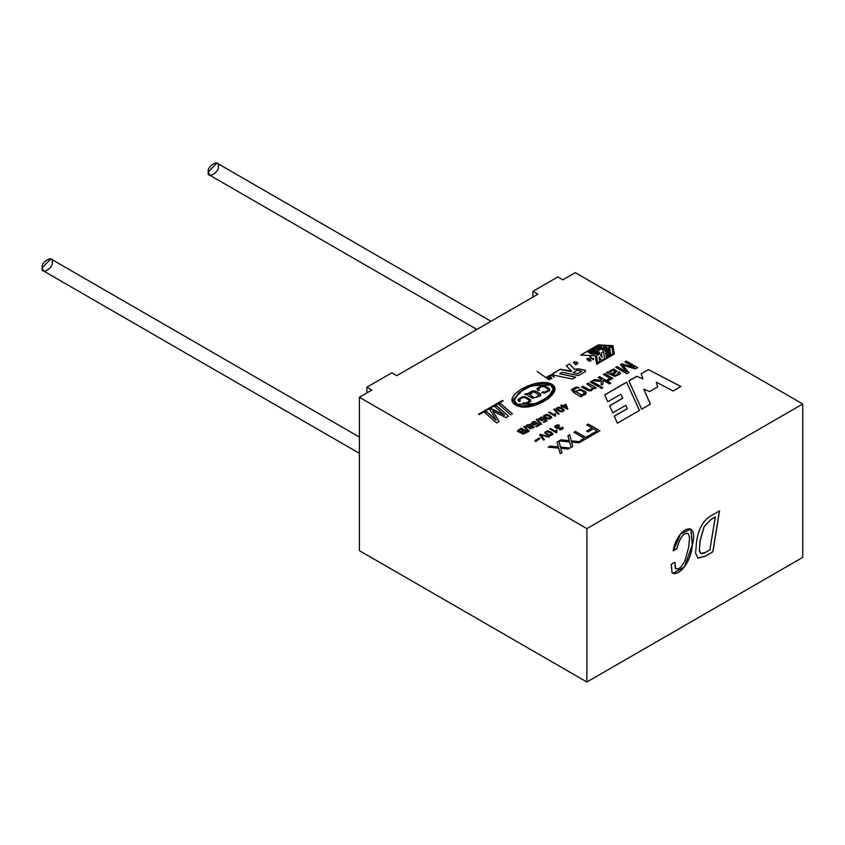 <?xml version="1.0" encoding="UTF-8"?>
<svg xmlns="http://www.w3.org/2000/svg" width="845" height="845" viewBox="0 0 845 845"><rect width="100%" height="100%" fill="white"/><g stroke="black" fill="none" stroke-linecap="round" stroke-linejoin="round"><path stroke-width="1.27" d="M585.353 371.546L578.329 375.613L585.353 371.546L585.353 370.29L585.353 371.652L584.793 370.089L585.353 370.29M591.067 353.907L588.236 352.027C590.201 350.221 593.56 349.967 598.313 351.256L599.517 352.502L592.841 354.277L599.517 352.545L592.841 354.277L597.742 352.481L590.011 352.133L592.472 353.094L591.067 354.002L592.472 353.094C584.064 351.742 597.309 350.759 597.742 352.513L590.021 352.185L597.732 352.545L592.841 354.182C598.587 354.15 600.415 353.178 598.313 351.256C593.56 349.967 590.201 350.221 588.236 352.027L591.067 353.907M588.236 352.122L591.067 354.002L592.472 353.189L591.067 354.002L588.236 352.122M802.75 403.984L575.265 272.639L562.812 279.832L557.827 276.959L532.92 291.335L537.906 294.208L396.759 375.698L391.784 372.825L366.878 387.2L371.853 390.073L359.4 397.266L586.884 528.611L802.75 403.984L802.75 557.373L802.75 403.984L586.884 528.611L359.4 397.266L371.853 390.073L366.878 387.2L366.878 392.957L366.878 387.2L391.784 372.825L396.759 375.698L537.906 294.208L532.92 291.335L532.92 297.091L532.92 291.335L557.827 276.959L562.812 279.832L575.265 272.639L802.75 403.984M494.895 406.677L496.575 405.706L508.458 416.099L505.828 417.62L492.667 410.913L499.099 421.507L496.617 422.933L484.734 412.54L486.414 411.568L496.163 420.134L489.889 409.561L491.441 408.674L504.56 415.17L494.895 406.677L504.56 415.17L491.441 408.674L489.889 409.561L496.163 420.134L486.414 411.568L484.734 412.54L496.617 422.933L499.099 421.507L492.667 410.913L505.828 417.62L508.458 416.099L496.575 405.706L494.895 406.677M498.803 404.417L500.504 403.445L512.387 413.839L510.686 414.81L498.803 404.417L510.686 414.81L512.387 413.839L500.504 403.445L498.803 404.417M571.579 389.492L573.913 392.703L580.948 396.77L573.913 392.703L571.579 389.492L576.205 387.052L579.047 387.697L576.132 388.108L573.565 390.812L575.234 391.879L580.261 389.165L585.828 391.795C586.747 394.002 585.205 395.228 581.191 395.481L582.194 396.062L580.948 396.77L582.194 396.062L581.191 395.481L586.198 392.872L585.828 391.795L580.261 389.165L575.234 391.879L573.163 390.01L576.132 388.108L579.047 387.697L576.205 387.052L571.579 389.492L571.4 390.295M586.821 383.979L588.194 383.186L596.338 387.887L595.102 388.605L593.94 387.939L591.067 390.834L588.004 390.622L581.582 386.999L582.944 386.218L589.335 389.714L591.796 389.355L592.757 388.14L586.821 383.979L592.757 388.14L591.796 389.355L589.335 389.714L582.944 386.218L581.582 386.999L588.004 390.622L591.067 390.834L593.94 387.939L595.102 388.605L596.338 387.887L588.194 383.186L586.821 383.979M590.275 381.982L591.648 381.19L599.792 385.89L598.429 386.683L590.275 381.982L598.429 386.683L599.792 385.89L591.648 381.19L590.275 381.982M599.929 387.549L601.302 386.757L602.876 387.675L601.503 388.457L599.929 387.549L601.503 388.457L602.876 387.675L601.302 386.757L599.929 387.549M598.154 377.44L599.517 376.648L610.745 383.123L609.382 383.915L602.992 380.229L603.013 384.042L601.217 385.066L601.313 381.517L592.757 380.546L594.468 379.563L601.344 380.387L601.376 379.299L598.154 377.44L601.376 379.299L601.344 380.387L594.468 379.563L592.757 380.546L601.313 381.517L601.217 385.066L603.013 384.042L602.992 380.229L609.382 383.915L610.745 383.123L599.517 376.648L598.154 377.44M603.383 374.419L604.756 373.617L612.91 378.328L611.664 379.046L610.428 378.328L610.703 379.489L608.263 380.704L607.481 379.69L609.277 378.666L607.481 379.69L608.263 380.704L610.703 379.489L610.428 378.328L611.664 379.046L612.91 378.328L604.756 373.617L603.383 374.419L607.639 376.87L603.383 374.419M609.034 377.937L607.639 376.87L609.034 377.937M616.966 371.219L613.671 369.011L609.689 370.87L609.182 372.339L607.872 371.916L606.446 372.74L607.872 371.821L609.182 372.244L609.689 370.87L613.671 369.011L616.966 371.219L613.417 374.588L615.361 375.264L617.399 374.631L618.487 373.606L617.97 372.508L619.522 371.821L620.314 372.972L619.913 374.155L614.833 376.426L606.446 372.645L607.872 371.821L609.182 372.244L607.872 371.821L606.446 372.645L614.833 376.426L619.913 374.155L620.314 372.972L619.522 371.821L617.97 372.508L618.487 373.606L617.399 374.631L615.361 375.264L613.417 374.588L617.03 370.966M624.983 361.945L626.409 361.121L637.637 367.607L635.419 368.885L622.596 365.188L635.419 368.885L637.637 367.607L626.409 361.121L624.983 361.945L634.553 367.469L624.983 361.945M623.8 366.572L628.891 372.645L626.927 373.786L615.699 367.3L617.125 366.487L626.536 371.916L620.42 364.575L621.74 363.815L634.553 367.469L621.74 363.815L620.42 364.575L626.536 371.916L617.125 366.487L615.699 367.3L626.927 373.786L628.891 372.645L622.596 365.188M548.923 377.071L548.109 376.638L547.233 377.799L550.116 377.747L550.951 378.75L548.299 379.278L550.179 378.317L546.768 378.074L546.409 377.282L548.215 376.247L549.377 376.807L548.215 376.247L546.409 377.282L546.768 378.074L550.179 378.317L548.299 379.278L550.951 378.75L550.116 377.747L547.233 377.799L548.109 376.638L548.923 377.071M550.084 376.236L551.479 375.402L554.225 377.134L550.919 374.757L549.155 375.771L549.588 376.574L549.155 375.771L550.919 374.757L551.975 375.286L550.919 374.662L549.155 375.676L551.88 378.486L549.155 375.676L550.919 374.662L554.225 377.134L551.479 375.402L550.084 376.236L551.88 378.486L549.768 375.761M574.505 362.906L574.758 361.671L576.417 362.463L577.198 363.54L574.938 364.142L576.121 364.649L577.927 363.498L577.061 362.125L573.428 362.241L573.935 363.234L574.758 361.671L573.935 363.234L573.428 362.241L577.061 362.125L576.121 364.649L574.938 364.142L577.198 363.635M590.116 358.988L591.067 360.667L589.694 361.322L587.824 360.308L586.874 358.639L589.176 358.291L590.116 358.988L589.176 358.291L586.874 358.639L587.824 360.308L589.694 361.322L591.067 360.667L590.116 358.988L591.067 360.762L590.116 358.988M593.359 359.611L593.824 358.533L593.359 359.611L593.824 358.533L592.683 358.893L593.623 358.259L592.683 358.893L590.211 356.622L592.683 358.798L593.824 358.438L593.095 359.664L589.863 356.822L593.095 359.664M521.09 432.281L519.612 432.46L517.541 430.865L521.302 428.204L527.734 431.911L523.953 433.876L521.006 433.01L521.09 432.281L521.006 433.01L522.654 433.929L523.953 433.876L527.734 431.911L521.302 428.204L517.541 430.865L519.612 432.46L521.09 432.281L521.006 433.01M523.71 426.683L524.344 426.324L529.128 431.225L528.495 431.594L523.71 426.683L528.495 431.594L529.128 431.225L524.344 426.324L523.71 426.683M531.642 426.049L529.002 427.897L526.086 426.556L526.012 425.679C528.6 423.715 531.304 424.285 534.135 427.38L529.815 428.88L533.111 427.834L531.642 426.049L533.111 427.834L529.815 428.88L534.135 427.38C531.304 424.285 528.6 423.715 526.012 425.679L526.086 426.556L529.002 427.897L531.706 426.493M536.881 423.662L534.061 425.077L530.998 423.377L533.818 421.412L535.762 421.803L532.561 422.331L532.023 423.134L536.1 423.567L536.966 422.658L539.659 424.919L536.459 426.767L535.698 426.334L538.276 424.855L536.881 423.662L538.276 424.855L535.698 426.334L536.459 426.767L539.659 424.919L536.966 422.658L536.1 423.567L532.023 423.134L532.561 422.331L535.762 421.803L533.818 421.412L530.998 423.377L534.061 425.077L536.881 423.662M536.195 419.479L536.828 419.109L541.613 424.021L540.98 424.38L536.195 419.479L540.98 424.38L541.613 424.021L536.828 419.109L536.195 419.479M544.391 419.321L541.571 420.736L538.497 419.046L541.328 417.081L543.261 417.472L540.071 417.99L539.522 418.803L543.61 419.236L544.476 418.328L547.159 420.588L543.958 422.437L543.208 422.004L545.775 420.525L544.391 419.321L545.775 420.525L543.208 422.004L543.958 422.437L547.159 420.588L544.476 418.328L543.61 419.236L539.522 418.803L540.071 417.99L543.261 417.472L541.328 417.081L538.497 419.046L541.571 420.736L544.391 419.321M549.736 415.444L551.711 417.652L549.799 418.951L547.201 418.655L543.948 416.669L546.483 414.303L549.736 415.444L546.483 414.303L543.557 415.803L547.201 418.655L549.799 418.951L551.711 417.652L549.736 415.444M555.038 416.162L548.595 412.445L549.377 411.99L554.404 414.884L555.038 413.427L555.799 413.87L555.038 416.162L555.799 413.87L555.038 413.427L554.404 414.884L549.377 411.99L548.595 412.445L555.038 416.162M553.697 409.381L554.331 409.012L559.115 413.913L558.482 414.282L553.697 409.381L558.482 414.282L559.115 413.913L554.331 409.012L553.697 409.381M562.221 408.23L564.196 410.448L562.284 411.737L559.686 411.452L556.432 409.466L556.052 408.441L558.978 407.089L562.221 408.23L558.978 407.089L556.052 408.441L556.432 409.466L559.686 411.452L562.284 411.737L564.196 410.448L562.221 408.23M560.742 405.431L561.534 404.977L563.066 405.864L565.865 404.248L567.829 408.769L567.175 409.138L563.013 406.73L562.136 407.237L561.407 406.815L562.284 406.318L560.742 405.431L562.284 406.318L561.407 406.815L562.136 407.237L563.013 406.73L567.175 409.138L567.829 408.769L565.865 404.248L563.066 405.864L561.534 404.977L560.742 405.431M534.969 440.921L539.015 437.995L539.934 438.523L535.91 441.47L534.969 440.921L535.91 441.47L539.934 438.523L539.015 437.995L534.969 440.921M539.554 434.826L540.451 434.309L549.482 436.611L548.553 437.15L540.705 434.985L544.391 439.558L543.504 440.065L539.554 434.826L543.504 440.065L544.391 439.558L540.705 434.985L548.553 437.15L549.482 436.611L540.451 434.309L539.554 434.826M550.898 431.985L552.894 434.235L550.951 435.545L548.32 435.238L545.025 433.231L547.602 430.823L550.898 431.985L547.602 430.823L544.624 432.355L548.32 435.238L550.951 435.545L552.894 434.235L550.898 431.985M556.263 432.724L549.736 428.954L550.528 428.489L555.619 431.425L556.263 429.947L557.035 430.39L556.263 432.724L557.035 430.39L556.263 429.947L555.619 431.425L550.528 428.489L549.736 428.954L556.263 432.724M556.285 425.901L555.714 426.672L556.285 425.901L555.714 426.672L559.316 427.063L555.714 426.577L556.285 425.795L559.527 425.267L557.563 424.887L554.647 426.714L556.834 428.278L558.281 428.077L556.834 428.278C553.802 427.105 554.056 425.975 557.563 424.887L559.527 425.267L556.285 425.795L555.714 426.577L559.316 426.968L560.573 429.133L562.601 427.116C563.647 428.711 562.707 429.577 559.781 429.704L558.281 428.077L558.122 428.658M557.056 442.083L558.915 441.016L560.457 447.089L570.016 448.03L568.21 449.065L560.731 448.304L561.893 452.709L560.214 453.68L558.714 448.156L548.257 447.163L550.137 446.086L558.408 446.889L557.056 442.083L558.408 446.889L550.137 446.086L548.257 447.163L558.714 448.156L560.214 453.68L561.893 452.709L560.731 448.304L568.21 449.065L570.016 448.03L560.457 447.089L558.915 441.016L557.056 442.083M567.893 435.83L569.741 434.763L571.304 440.837L580.853 441.766L579.057 442.812L571.569 442.051L572.73 446.456L571.051 447.428L569.551 441.903L559.105 440.9L560.964 439.822L569.245 440.636L567.893 435.83L569.245 440.636L560.964 439.822L559.105 440.9L569.551 441.903L571.051 447.428L572.73 446.456L571.569 442.051L579.057 442.812L580.853 441.766L571.304 440.837L569.741 434.763L567.893 435.83M573.966 432.323L575.498 431.446L585.754 437.361L589.578 435.154L590.94 435.946L581.772 441.238L580.409 440.456L584.233 438.249L573.966 432.323L584.233 438.249L580.409 440.456L581.772 441.238L590.94 435.946L589.578 435.154L585.754 437.361L575.498 431.446L573.966 432.323M586.768 424.929L588.3 424.042L599.929 430.76L592.081 435.281L590.718 434.499L597.035 430.855L593.422 428.774L587.972 431.922L586.61 431.14L592.06 427.992L586.768 424.929L592.06 427.992L586.61 431.14L587.972 431.922L593.422 428.774L597.035 430.855L590.718 434.499L592.081 435.281L599.929 430.76L588.3 424.042L586.768 424.929M553 373.437L552.482 374.208L553 373.437L553.644 375.117L572.371 379.046L575.677 377.134L559.696 373.775L562.221 372.222L578.329 375.613L562.221 372.222L559.696 373.68L575.677 377.134L572.371 379.046L553.644 375.117L553 373.437L560.267 369.244L571.579 371.113L566.256 365.79L569.372 363.984L574.695 369.307L578.656 368.8L585.353 370.385L578.656 368.8L574.706 369.297L569.372 363.984L566.256 365.79L571.579 371.113L560.267 369.244L552.482 374.155M503.102 400.815L479.189 414.62L478.513 414.23L502.426 400.424L503.102 400.91L502.426 400.424L478.513 414.23L479.189 414.62L503.102 400.815M626.589 382.193L639.475 410.427L617.41 423.176L614.241 416.12L627.222 408.631L625.818 405.294L612.794 412.814L609.604 405.79L622.691 398.238L620.874 394.192L607.787 401.745L604.714 394.826L626.589 382.193L639.475 410.522L626.589 382.193L604.714 394.826L607.787 401.745L620.874 394.192L622.691 398.238L609.604 405.79L612.794 412.814L625.818 405.294L627.222 408.726L614.241 416.12L617.41 423.176L639.475 410.427L626.589 382.193M648.39 369.603L680.901 386.514L673.127 391.003L656.343 382.183L657.685 386.894L649.625 391.552L643.837 389.196L650.386 404.132L641.661 409.17L628.86 380.873L636.824 376.278L642.897 378.909L641.091 373.817L648.39 369.603L680.901 386.609L648.39 369.603L641.091 373.817L642.897 378.909L636.824 376.278L628.86 380.873L641.661 409.17L650.386 404.132L643.837 389.196L649.625 391.552L657.685 386.894L656.343 382.183L673.127 391.003L680.901 386.514L648.39 369.603M614.23 354.097L596.654 364.248L595.376 355.798L580.747 355.058L598.323 344.908L612.952 345.647L614.23 354.192L612.952 345.647L598.323 344.908L612.952 345.742L598.323 344.908L580.747 355.058L595.376 355.798L596.654 364.248L614.23 354.097M551.922 384.295C565.58 392.164 530.449 414.05 515.577 404.977C500.071 396.263 538.508 376.3 551.922 384.295L526.773 386.197L512.471 400.118L520.161 406.508L534.589 405.273L548.352 398.724L555.049 389.122L551.922 384.295L555.049 389.175L551.922 384.295M359.4 550.655L359.4 397.266L359.4 550.655L586.884 681.999L586.884 528.611L586.884 681.999L802.75 557.373L586.884 681.999L359.4 550.655M549.123 379.701L550.19 379.151M672.05 572.667C676.887 577.093 690.671 565.03 692.372 545.088L690.861 529.054L680.51 533.998L673.264 550.782L676.803 548.648C679.707 537.652 683.447 532.572 688.031 533.406C683.447 532.572 679.707 537.652 676.803 548.648L676.887 548.69C679.792 537.695 683.531 532.625 688.105 533.459L689.541 537.452L688.728 547.148L684.809 561.333C681.102 567.734 677.933 570.079 675.303 568.347L674.859 562.284L671.236 564.375L674.859 562.284L675.303 568.347C677.933 570.079 681.102 567.734 684.809 561.333L688.728 547.148L689.541 537.452L688.105 533.459C683.531 532.625 679.792 537.695 676.887 548.69L673.264 550.782C676.412 528.885 699.058 517.573 692.372 545.088C690.671 565.03 676.887 577.093 672.05 572.667L671.236 564.375L672.05 572.667L672.821 573.343M719.528 510.866L712.948 551.785L705.026 556.359L698.076 558.175L695.583 553.295L696.46 542.68C698.139 529.15 703.156 520.087 711.522 515.492L719.528 510.866L711.522 515.492C703.156 520.087 698.139 529.15 696.46 542.68L695.583 553.295L698.076 558.175L705.026 556.359L712.948 551.785L704.941 556.306L697.569 557.932L704.941 556.306L712.948 551.785L719.528 510.866M490.977 321.301L216.806 163L208.303 171.979L209.761 175.211L476.897 329.434M218.263 166.233C220.027 172.042 206.529 179.837 208.303 171.979C206.529 166.18 220.027 158.374 218.263 166.233M359.4 437.066L50.753 258.876L42.25 267.844L43.708 271.076L359.4 453.342M52.21 262.098C53.985 267.907 40.475 275.702 42.25 267.844C40.475 262.045 53.985 254.25 52.21 262.098M548.986 379.764L537.071 371.388M656.343 382.278L657.685 386.989L656.343 382.278M643.837 389.291L650.386 404.227L643.837 389.291M628.86 380.968L636.824 376.278L642.897 378.909L636.824 376.374L628.86 380.968M641.091 373.912L648.39 369.698L641.091 373.912M604.714 394.921L626.589 382.289L604.714 394.921M609.604 405.885L622.691 398.333L609.604 405.885M614.241 416.215L627.222 408.726L614.241 416.215M611.083 346.249L604.386 350.21L611.083 346.249L604.386 350.21L602.02 349.988L604.386 350.21L602.02 349.988L606.541 347.39L603.911 347.253L606.541 347.485L603.911 347.253L599.401 349.957L603.911 347.348L599.401 349.957L597.045 349.841L599.401 349.957L597.045 349.745L601.555 347.137L598.936 346.999L601.555 347.232L598.936 346.999L594.426 349.703L598.936 347.105L594.426 349.703L592.06 349.587L594.426 349.703L592.06 349.492L598.767 345.626L611.083 346.249L598.767 345.626L592.06 349.492L594.426 349.608L598.936 346.999L601.555 347.137L597.045 349.745L599.401 349.862L603.911 347.253L606.541 347.39L602.02 349.988L604.386 350.115L611.083 346.249M601.355 352.83L602.073 357.615L601.355 352.83L603.541 351.562L604.619 358.766L601.439 360.614L604.619 358.766L601.439 360.614L599.084 356.77L599.792 361.565L597.605 362.822L599.792 361.565L597.605 362.822L596.528 355.618L597.605 362.822L596.528 355.618L599.707 353.78L602.073 357.519L601.355 352.83L602.073 357.519L599.707 353.78L596.528 355.618L597.605 362.727L599.792 361.47L599.084 356.77L601.439 360.509L604.619 358.671L603.541 351.562L601.355 352.83M599.084 356.865L601.439 360.614L599.084 356.865M580.747 355.153L598.323 345.003L580.747 355.153M612.995 353.844L606.298 357.805L612.995 353.844L606.298 357.805L606.087 356.347L606.298 357.805L606.087 356.347L610.608 353.738L610.375 352.228L610.608 353.833L610.375 352.228L605.865 354.932L610.375 352.323L605.865 354.932L605.654 353.569L605.865 354.932L605.654 353.474L610.164 350.865L609.942 349.355L610.164 350.96L609.942 349.355L605.421 352.059L609.942 349.45L605.421 352.059L605.221 350.601L605.421 352.059L605.221 350.601L611.917 346.725L612.995 353.844L611.917 346.725L605.221 350.601L605.421 351.953L609.942 349.355L610.164 350.865L605.654 353.474L605.865 354.837L610.375 352.228L610.608 353.738L606.087 356.347L606.298 357.71L612.995 353.844M478.513 414.325L502.426 400.519L478.513 414.325M577.579 373.648L573.005 372.687L577.579 373.743L581.73 371.251L577.579 373.743L573.005 372.687L577.156 370.29L581.73 371.251L577.156 370.29L573.005 372.687L577.579 373.648M559.696 373.775L575.677 377.24L559.696 373.775M553 373.532L560.267 369.244L570.924 371.578L571.579 371.113L570.924 371.578L560.267 369.339L553 373.532M566.256 365.885L569.372 363.984L574.695 369.402L578.656 368.8L584.793 370.184L578.656 368.895L574.695 369.402L569.372 364.079L566.256 365.885M586.768 425.024L588.3 424.042L599.929 430.855L588.3 424.148L586.768 425.024M590.718 434.594L597.035 430.855L590.718 434.594M586.61 431.235L592.06 427.992L586.61 431.235M573.966 432.418L575.498 431.446L585.754 437.457L589.578 435.154L590.94 436.041L589.578 435.259L585.754 437.457L575.498 431.541L573.966 432.418M580.409 440.551L584.233 438.249L580.409 440.551M567.893 435.925L569.741 434.763L571.304 440.932L580.853 441.872L571.304 440.932L569.741 434.858L567.893 435.925M571.569 442.146L572.73 446.551L571.569 442.146M559.105 440.995L560.964 439.822L569.245 440.636L560.964 439.928L559.105 440.995M557.056 442.178L558.915 441.016L560.457 447.185L570.016 448.125L560.457 447.185L558.915 441.111L557.056 442.178M560.731 448.399L561.893 452.804L560.731 448.399M548.257 447.258L550.137 446.086L558.408 446.889L550.137 446.181L548.257 447.258M554.647 426.767L557.563 424.982L559.527 425.362L557.563 424.982L554.647 426.767M562.136 428.204L560.573 429.228L559.105 428.383L560.573 429.228L562.601 427.116L560.573 429.133L559.105 428.33L559.929 427.422L559.316 426.968L555.714 426.672L556.285 425.795M559.316 427.063L559.929 427.517L559.316 427.063M561.671 427.496L562.136 428.235M562.136 428.33L561.671 427.591L562.601 427.211L563.182 428.151L562.601 427.116L563.182 428.193M558.281 428.077L559.781 429.704L563.182 428.098M549.736 429.049L550.528 428.489L555.619 431.52L556.263 429.947L557.035 430.485L556.263 430.042L555.619 431.52L550.528 428.584L549.736 429.049M556.781 432.418L556.623 431.51M556.623 431.605L556.781 432.513M545.68 432.355L546.102 431.679C545.226 432.651 546.514 433.76 549.968 434.985L551.859 433.971L549.968 434.985C546.514 433.76 545.226 432.651 546.102 431.679L550.063 432.46L551.88 434.182M546.102 431.774C545.226 432.746 546.514 433.855 549.968 435.08L551.859 434.066L549.968 435.08C546.514 433.855 545.226 432.746 546.102 431.774M552.894 434.235L552.514 433.2M544.624 432.408L547.602 430.918L550.898 432.08L547.602 430.918L544.624 432.408M551.859 433.971L547.56 431.446L546.102 431.679M539.554 434.921L540.451 434.309L549.482 436.707L540.451 434.404L539.554 434.921M540.705 435.08L544.391 439.653L540.705 435.08M535.709 440.023L534.969 441.016L538.455 439.104L539.015 437.995L539.934 438.523M535.91 441.47L536.036 440.9M539.944 438.692L539.015 438.09L538.455 439.104L536.279 439.759M560.742 405.526L561.534 404.977L563.066 405.959L565.865 404.248L567.829 408.864L565.865 404.343L563.066 405.959L561.534 405.072L560.742 405.526M561.407 406.92L562.284 406.318L561.407 406.92M565.812 405.114L566.689 408.05L563.795 406.276L565.812 405.114L563.795 406.382L566.689 407.955L565.812 405.114M563.795 406.382L566.689 408.05L563.795 406.382M557.109 408.758L557.499 407.924L557.109 408.758C560.446 411.335 562.474 411.821 563.182 410.184C562.474 411.821 560.446 411.335 557.109 408.758L557.499 407.924L561.407 408.705L563.192 410.395M557.499 408.029L557.109 408.853C560.446 411.441 562.474 411.916 563.182 410.279C562.474 411.916 560.446 411.441 557.109 408.853L557.499 408.029L557.109 408.853M556.052 408.441L556.432 409.466M564.196 410.448L563.826 409.424M556.432 409.561L556.052 408.536L558.978 407.184L562.221 408.325L558.978 407.184L556.052 408.536L556.432 409.561M563.182 410.184L561.407 408.705L557.499 407.924M553.697 409.476L554.331 409.012L559.115 414.008L554.331 409.107L553.697 409.476M548.595 412.54L549.377 411.99L554.404 414.979L555.038 413.427L555.799 413.965L555.038 413.522L554.404 414.979L549.377 412.085L548.595 412.54M555.545 415.877L555.387 414.969M555.387 415.064L555.545 415.972M544.592 415.803L545.014 415.138C544.148 416.099 545.426 417.187 548.827 418.391L550.687 417.398L548.827 418.391C545.426 417.187 544.148 416.099 545.014 415.138L548.923 415.909L550.708 417.61M545.014 415.233C544.148 416.194 545.426 417.282 548.827 418.486L550.687 417.493L548.827 418.486C545.426 417.282 544.148 416.194 545.014 415.233M551.711 417.652L551.341 416.638M543.557 415.856L546.483 414.399L549.736 415.539L546.483 414.399L543.557 415.856M550.687 417.398L546.451 414.906L545.014 415.138M538.497 419.141L541.328 417.176L543.261 417.567L541.328 417.176L538.497 419.141M543.631 418.687L543.61 419.236M539.522 418.803L540.071 417.99M540.071 418.095L539.522 418.898L540.071 418.095L539.522 418.898L543.61 419.331L544.476 418.328L547.159 420.683L544.476 418.423L543.631 418.793M543.208 422.099L545.775 420.525L543.208 422.099M543.61 419.331L539.522 418.898M536.195 419.574L536.828 419.109L541.613 424.116L536.828 419.204L536.195 419.574M530.998 423.472L533.818 421.518L535.762 421.898L533.818 421.518L530.998 423.472M536.121 423.028L536.1 423.567M532.023 423.134L532.561 422.331M532.561 422.426L532.023 423.229L532.561 422.426L532.023 423.229L536.1 423.662L536.966 422.658L539.659 425.014L536.966 422.753L536.121 423.123M535.698 426.429L538.276 424.855L535.698 426.429M536.1 423.662L532.023 423.229M526.012 425.679L526.086 426.556M526.086 426.651L526.012 425.774C528.6 423.81 531.304 424.38 534.135 427.475L534.135 427.475C531.304 424.38 528.6 423.81 526.012 425.774L526.086 426.651M529.815 428.975L533.132 427.697L529.815 428.975M526.974 425.943L527.438 425.288L526.984 426.017L529.118 427.253L530.924 426.207L529.118 427.253L526.984 426.017L527.438 425.288L530.301 425.415L530.924 426.324L530.301 425.51M527.438 425.384L526.984 426.112L529.118 427.348L530.924 426.303L529.118 427.348L526.984 426.112L527.438 425.384L526.984 426.112M530.924 426.207L530.301 425.415L527.438 425.288M523.71 426.778L524.344 426.324L529.128 431.32L524.344 426.419L523.71 426.778M517.541 430.865L517.668 431.478M517.668 431.573L517.922 430.369L521.302 428.204L527.734 432.006L521.302 428.299L517.922 430.369L517.668 431.573M521.872 432.524L523.784 433.221L526.129 431.964L523.002 433.284L522.052 432.154L524.185 430.844L526.129 432.059L524.185 430.844L522.052 432.154M522.052 432.249L523.002 433.379L526.129 432.059L523.784 433.316L521.883 432.714M518.777 431.182L520.002 431.827L523.425 430.411L520.002 431.827L518.777 431.182L521.207 429.123L523.425 430.506L521.207 429.123L518.735 430.792M518.735 430.887L520.002 431.922L523.425 430.506L520.002 431.922L518.777 431.277M521.006 433.105L521.09 432.376L521.006 433.105M593.359 359.516L593.824 358.438L593.359 359.516M589.747 359.199L590.708 360.456L588.194 360.097L587.243 358.85L588.479 358.343L589.747 359.199L588.479 358.343L588.194 360.097C590.634 361.491 591.151 361.195 589.747 359.199M587.243 358.893L588.194 360.192L590.708 360.551L588.194 360.192L587.243 358.893M586.874 359.241L589.176 358.386L590.116 359.083L589.176 358.386L586.874 359.241M574.758 361.766L574.505 363.001M573.428 362.347L577.061 362.22L577.927 363.54L577.061 362.22L573.428 362.347M574.938 364.237L575.508 363.815M549.155 375.676L549.588 376.479M551.975 375.286L554.225 377.229L551.975 375.286M550.951 378.75L550.644 378.042M547.233 377.799L546.979 377.271M546.979 377.377L547.602 378.095L550.644 378.137L550.951 378.845L550.116 377.842L547.233 377.895M546.409 377.282L546.768 378.074M550.38 378.845L548.754 379.109L550.179 378.412M546.768 378.169L546.409 377.377L548.215 376.342L549.377 376.902L548.215 376.342L546.409 377.377L546.768 378.169M512.471 400.16L526.815 386.271L551.922 384.39L526.815 386.271L512.471 400.16M550.591 385.056L553.158 389.144L548.785 396.506L535.814 403.667L516.939 404.206L514.362 400.118L518.745 392.756L531.706 385.595L550.591 385.056C546.979 381.834 538.149 383.144 524.111 388.975C513.813 396.992 511.415 402.072 516.939 404.206C520.552 407.417 529.371 406.118 543.419 400.287C553.718 392.26 556.105 387.19 550.591 385.056M553.158 389.186L548.838 396.548L535.878 403.741L516.939 404.301L514.362 400.16L516.939 404.301L535.814 403.762L548.785 396.601L553.158 389.144M539.099 394.964L535.709 397.456L533.332 397.361L529.192 394.171L531.769 393.675L531.188 393.009L529.477 393.485L531.188 393.009L531.769 393.675L529.192 394.171L533.332 397.361L535.709 397.456L539.099 394.964L533.649 391.795L529.477 393.39L533.649 391.795L539.099 394.964L535.709 397.551L539.099 395.069M531.188 393.009L531.769 393.77L531.188 393.009M529.192 394.266L533.332 397.456L535.709 397.551L533.332 397.456L529.192 394.266M529.477 393.485L531.188 393.105L529.477 393.485M539.406 390.158L538.614 388.605L539.406 390.158M538.603 388.732L539.406 390.063L537.906 390.57L536.997 388.478L537.906 390.57L539.406 390.063L538.614 388.51L541.729 386.535L544.074 386.672L547.909 388.827L548.268 390.179L545.036 392.101L542.67 391.89L545.036 392.196L548.268 390.274L547.909 388.922L548.268 390.274L545.036 392.196L542.67 391.89L541.772 392.735L542.67 391.795L541.772 392.64L545.025 393.009L549.672 390.496L549.609 388.679L544.761 385.806L541.624 385.605L536.966 388.795M549.672 390.591L549.609 388.774L544.761 385.901L541.624 385.7L536.997 388.584L541.624 385.7L544.761 385.901L549.609 388.774L549.672 390.591M527.586 394.319L525.199 394.731L524.713 394.045L527.776 393.548L532.287 390.992L535.519 391.055L540.388 393.886L540.525 395.756L532.751 398.28L528.114 395.819L527.586 394.319L528.114 395.819L532.751 398.28L540.525 395.756L540.388 393.886L535.519 391.055L532.287 390.992L527.776 393.654L524.713 394.14L527.776 393.654L532.287 391.087L535.519 391.161L540.388 393.981L540.525 395.851L540.388 393.981L535.519 391.161L532.287 391.087L527.776 393.654L524.713 394.045L525.199 394.731L527.586 394.509M520.309 401.185L519.517 399.632L520.309 401.185M519.506 399.759L520.309 401.09L518.798 401.597L517.9 399.516L518.798 401.597L520.309 401.09L519.517 399.537L522.622 397.562L524.977 397.699L528.801 399.854L529.171 401.206L525.939 403.128L523.562 402.928L525.939 403.223L529.171 401.301L528.801 399.949L529.171 401.301L525.939 403.223L523.562 402.928L522.664 403.762L523.562 402.822L522.664 403.667L525.917 404.047L530.565 401.523L530.512 399.706L525.653 396.833L522.516 396.643L517.869 399.822M530.565 401.628L530.512 399.801L525.653 396.928L522.516 396.738L517.9 399.611L522.516 396.738L525.653 396.928L530.512 399.801L530.565 401.628M549.672 390.496L549.609 388.679L549.672 390.496L545.025 393.009L541.772 392.64L542.67 391.795L545.036 392.101L548.268 390.179L547.909 388.827L544.074 386.672L541.729 386.535L538.614 388.51M540.525 395.756L540.716 395.048M530.565 401.523L530.512 399.706L530.565 401.523L525.917 404.047L522.664 403.667L523.562 402.822L525.939 403.128L529.171 401.206L528.801 399.854L524.977 397.699L522.622 397.562L519.517 399.537M517.9 399.516L522.516 396.643L525.653 396.833L530.512 399.706M536.997 388.478L541.624 385.605L544.761 385.806L549.609 388.679M624.983 362.04L626.409 361.121L637.637 367.702L626.409 361.216L624.983 362.04M622.596 365.283L628.891 372.74M615.699 367.395L617.125 366.487L626.536 372.011L617.125 366.582L615.699 367.395M620.42 364.67L621.74 363.815L634.553 367.564L621.74 363.91L620.42 364.67M609.182 372.339L609.689 370.966L613.671 369.107L616.966 371.314L613.671 369.107L609.689 370.966L609.182 372.339M618.487 373.701L617.97 372.603L618.487 373.701L617.399 374.726L615.361 375.36L613.417 374.684L615.361 375.36L618.487 373.606M617.97 372.603L619.522 371.821L620.336 373.226L619.522 371.916L617.97 372.603M610.671 372.74L610.629 371.663L610.671 372.74L612.319 373.965L610.671 372.74L610.629 371.663L613.29 370.142L615.002 371.494L612.319 374.071L615.002 371.494M610.629 371.758L610.671 372.835L610.629 371.758L610.671 372.835L612.319 374.071L615.097 371.018M615.002 371.589L612.319 374.071L610.671 372.835M615.097 370.923L613.29 370.142L610.629 371.663M603.383 374.515L604.756 373.617L612.91 378.423L604.756 373.712L603.383 374.515M610.428 378.423L610.703 379.585L610.428 378.423M610.703 379.489L610.428 378.328M609.277 378.761L607.481 379.785L609.277 378.761L609.034 378.032M598.154 377.535L599.517 376.648L610.745 383.229L599.517 376.743L598.154 377.535M602.992 380.324L603.013 384.137L602.992 380.324M601.217 385.162L601.313 381.517L601.217 385.162M592.757 380.641L594.468 379.563L601.344 380.482L601.376 379.299L601.344 380.482L594.468 379.658L592.757 380.641M599.929 387.644L601.302 386.757L602.876 387.77L601.302 386.862L599.929 387.644M590.275 382.077L591.648 381.19L599.792 385.985L591.648 381.285L590.275 382.077M586.821 384.074L588.194 383.186L596.338 387.982L588.194 383.281L586.821 384.074M594.035 388.552L593.94 387.939M581.582 387.094L582.944 386.218L589.335 389.809L591.796 389.45L592.768 388.161L591.796 389.45L589.335 389.809L582.944 386.313L581.582 387.094M571.4 390.253L576.205 387.147L579.047 387.792L576.205 387.147L571.4 390.253M573.163 390.052L575.234 391.974L573.163 390.052M575.213 391.7L580.261 389.26L585.828 391.89L586.198 392.914L585.828 391.89L580.261 389.26L575.213 391.7M581.191 395.576L582.194 396.157L581.191 395.576M584.349 392.84L582.765 391.182C579.131 389.714 577.072 389.999 576.575 392.038L581.17 394.668L583.536 394.182L584.349 392.84L583.536 394.182L581.17 394.668L576.575 392.038C577.072 389.999 579.131 389.714 582.765 391.182L584.36 393.052M576.575 392.133L581.17 394.763L583.536 394.277L584.349 392.936L583.536 394.277L581.17 394.763L576.575 392.133M498.803 404.512L500.504 403.445L512.387 413.934L500.504 403.54L498.803 404.512M494.895 406.772L496.575 405.706L508.458 416.194L496.575 405.801L494.895 406.772M492.667 411.019L499.099 421.602L492.667 411.019M484.734 412.635L486.414 411.568L496.163 420.229L486.414 411.663L484.734 412.635M489.889 409.656L491.441 408.674L504.56 415.265L491.441 408.769L489.889 409.656M715.25 516.929L709.885 549.863L705.681 552.281L700.864 553.475L699.396 550.179L700.125 540.863L704.191 526.604L711.226 519.348L715.335 516.971L711.141 519.305L704.107 526.562L700.04 540.811L699.311 550.137L700.822 553.443L699.311 550.137L700.04 540.811L704.107 526.562L711.141 519.305L715.25 516.929M719.444 510.813L712.863 551.732L719.444 510.813M715.335 516.971L711.226 519.348L704.191 526.604L700.125 540.863L699.396 550.179C699.745 554.077 701.846 554.774 705.681 552.281L709.885 549.863L715.335 516.971M674.775 562.231L675.789 568.791L674.775 562.231M676.803 548.648L673.18 550.739L676.803 548.648M672.778 573.322L684.376 566.9L692.287 545.046L690.819 529.023L692.287 545.046C690.587 564.978 676.813 577.051 671.965 572.614"/></g></svg>
